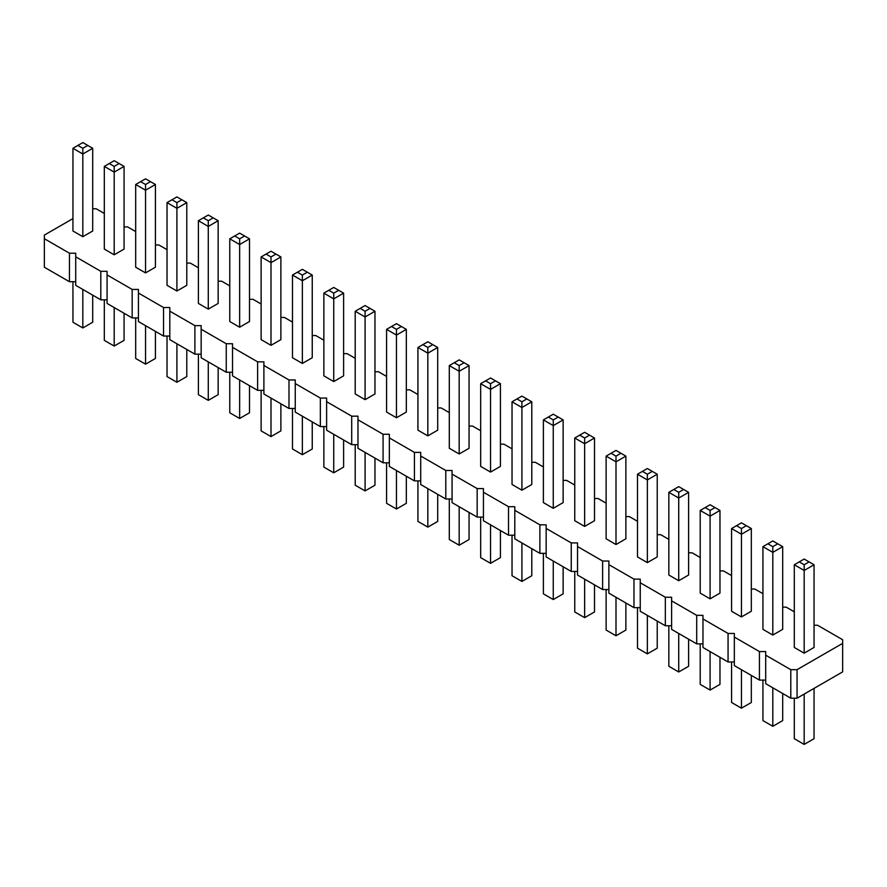 <?xml version="1.0" encoding="UTF-8"?>
<svg xmlns="http://www.w3.org/2000/svg" width="887" height="887" viewBox="0 0 887 887"><rect width="100%" height="100%" fill="white"/><g stroke="black" fill="none" stroke-linecap="round" stroke-linejoin="round"><path stroke-width="1.33" d="M72.945 218.59L44.35 235.099L44.35 267.231L69.441 281.722L69.441 253.205L75.717 253.205L75.717 256.82L100.808 271.311L107.072 271.311L107.072 274.937L132.163 289.417L138.439 289.417L138.439 293.043L163.53 307.523L169.805 307.523L169.805 311.149L194.896 325.629L201.161 325.629L201.161 329.254L226.252 343.735L232.527 343.735L232.527 347.36L257.618 361.852L263.894 361.852L263.894 365.466L288.985 379.958L295.249 379.958L295.249 383.572L320.34 398.063L326.616 398.063L326.616 401.678L351.707 416.169L357.982 416.169L357.982 419.795L383.073 434.275L389.349 434.275L389.349 437.901L414.429 452.381L420.704 452.381L420.704 456.007L445.795 470.487L452.071 470.487L452.071 474.113L477.162 488.593L483.437 488.593L483.437 492.218L508.528 506.71L514.793 506.71L514.793 510.324L539.884 524.816L546.159 524.816L546.159 528.43L571.25 542.922L577.526 542.922L577.526 546.536L602.617 561.027L608.881 561.027L608.881 564.653L633.972 579.133L640.248 579.133L640.248 582.759L665.339 597.239L671.614 597.239L671.614 600.865L696.705 615.345L702.97 615.345L702.97 618.971L728.061 633.451L734.336 633.451L734.336 637.077L759.427 651.568L765.703 651.568L765.703 655.183L790.794 669.674L797.058 669.674L842.65 643.352L842.65 639.727L817.559 625.246L814.055 625.246M107.072 299.828L100.808 299.828L75.717 285.337L75.717 256.82M765.703 655.183L765.703 683.7L790.794 698.191L797.058 698.191L842.65 671.869L842.65 643.352M734.336 637.077L734.336 665.594L759.427 680.074L765.703 680.074M702.97 618.971L702.97 647.488L728.061 661.968L734.336 661.968M671.614 600.865L671.614 629.382L696.705 643.862L702.97 643.862M640.248 582.759L640.248 611.276L665.339 625.756L671.614 625.756M608.881 564.653L608.881 593.159L633.972 607.65L640.248 607.65M577.526 546.536L577.526 575.053L602.617 589.545L608.881 589.545M546.159 528.43L546.159 556.947L571.25 571.439L577.526 571.439M514.793 510.324L514.793 538.841L539.884 553.333L546.159 553.333M483.437 492.218L483.437 520.736L508.528 535.216L514.793 535.216M452.071 474.113L452.071 502.63L477.162 517.11L483.437 517.11M420.704 456.007L420.704 484.524L445.795 499.004L452.071 499.004M389.349 437.901L389.349 466.418L414.429 480.898L420.704 480.898M357.982 419.795L357.982 448.301L383.073 462.792L389.349 462.792M326.616 401.678L326.616 430.195L351.707 444.686L357.982 444.686M295.249 383.572L295.249 412.089L320.34 426.58L326.616 426.58M263.894 365.466L263.894 393.983L288.985 408.475L295.249 408.475M232.527 347.36L232.527 375.877L257.618 390.358L263.894 390.358M201.161 329.254L201.161 357.771L226.252 372.252L232.527 372.252M169.805 311.149L169.805 339.666L194.896 354.146L201.161 354.146M138.439 293.043L138.439 321.56L163.53 336.04L169.805 336.04M107.072 274.937L107.072 303.443L132.163 317.934L138.439 317.934M69.441 281.722L75.717 281.722M100.808 299.828L100.808 271.311M794.297 611.808L786.192 607.14L782.689 607.14M762.931 593.702L754.837 589.023L751.322 589.023M731.575 575.596L723.47 570.918L719.967 570.918M700.209 557.491L692.104 552.812L688.6 552.812M668.842 539.385L660.748 534.706L657.234 534.706M637.487 521.279L629.382 516.6L625.878 516.6M606.12 503.173L598.015 498.494L594.512 498.494M574.754 485.056L566.66 480.388L563.145 480.388M543.387 466.95L535.293 462.282L531.79 462.282M512.032 448.844L503.927 444.165L500.423 444.165M480.665 430.738L472.571 426.059L469.057 426.059M449.299 412.632L441.205 407.953L437.701 407.953M417.943 394.527L409.838 389.848L406.335 389.848M386.577 376.421L378.472 371.742L374.968 371.742M355.21 358.315L347.116 353.636L343.613 353.636M323.855 340.198L315.75 335.53L312.246 335.53M292.488 322.092L284.383 317.424L280.88 317.424M261.122 303.986L253.028 299.307L249.513 299.307M229.766 285.88L221.661 281.201L218.158 281.201M198.4 267.774L190.295 263.095L186.791 263.095M167.033 249.668L158.939 244.989L155.425 244.989M135.678 231.562L127.573 226.884L124.069 226.884M104.311 213.457L96.206 208.778L92.703 208.778M44.35 238.714L69.441 253.205M594.512 438.012L594.512 520.702L584.633 526.412L574.754 520.702L574.754 438.012L584.633 443.711L594.512 438.012L584.633 432.302L574.754 438.012M563.145 419.906L563.145 502.596L553.266 508.306L543.387 502.596L543.387 419.906L553.266 425.605L563.145 419.906L553.266 414.196L543.387 419.906M500.423 383.683L500.423 466.385L490.544 472.084L480.665 466.385L480.665 383.683L490.544 389.393L500.423 383.683L490.544 377.984L480.665 383.683M531.79 401.8L531.79 484.49L521.911 490.189L512.032 484.49L512.032 401.8L521.911 407.499L531.79 401.8L521.911 396.09L512.032 401.8M374.968 311.259L374.968 393.95L365.089 399.66L355.21 393.95L355.21 311.259L365.089 316.958L374.968 311.259L365.089 305.56L355.21 311.259M406.335 329.365L406.335 412.067L396.456 417.766L386.577 412.067L386.577 329.365L396.456 335.064L406.335 329.365L396.456 323.666L386.577 329.365M469.057 365.577L469.057 448.279L459.178 453.978L449.299 448.279L449.299 365.577L459.178 371.287L469.057 365.577L459.178 359.878L449.299 365.577M437.701 347.471L437.701 430.173L427.822 435.872L417.943 430.173L417.943 347.471L427.822 353.181L437.701 347.471L427.822 341.772L417.943 347.471M155.425 184.507L155.425 267.209L145.557 272.908L135.678 267.209L135.678 184.507L145.557 190.206L155.425 184.507L145.557 178.808L135.678 184.507M186.791 202.613L186.791 285.315L176.912 291.014L167.033 285.315L167.033 202.613L176.912 208.323L186.791 202.613L176.912 196.914L167.033 202.613M249.513 238.825L249.513 321.526L239.645 327.225L229.766 321.526L229.766 238.825L239.645 244.535L249.513 238.825L239.645 233.126L229.766 238.825M218.158 220.719L218.158 303.421L208.279 309.119L198.4 303.421L198.4 220.719L208.279 226.429L218.158 220.719L208.279 215.02L198.4 220.719M280.88 256.942L280.88 339.632L271.001 345.331L261.122 339.632L261.122 256.942L271.001 262.641L280.88 256.942L271.001 251.232L261.122 256.942M343.613 293.153L343.613 375.844L333.734 381.554L323.855 375.844L323.855 293.153L333.734 298.852L343.613 293.153L333.734 287.443L323.855 293.153M312.246 275.048L312.246 357.738L302.367 363.448L292.488 357.738L292.488 275.048L302.367 280.747L312.246 275.048L302.367 269.338L292.488 275.048M124.069 166.401L124.069 249.092L114.19 254.802L104.311 249.092L104.311 166.401L114.19 172.1L124.069 166.401L114.19 160.702L104.311 166.401M814.055 564.764L814.055 647.455L804.176 653.165L794.297 647.455L794.297 564.764L804.176 570.463L814.055 564.764L804.176 559.054L794.297 564.764M782.689 546.658L782.689 629.349L772.81 635.048L762.931 629.349L762.931 546.658L772.81 552.357L782.689 546.658L772.81 540.948L762.931 546.658M751.322 528.541L751.322 611.243L741.443 616.942L731.575 611.243L731.575 528.541L741.443 534.251L751.322 528.541L741.443 522.842L731.575 528.541M657.234 474.223L657.234 556.925L647.355 562.624L637.487 556.925L637.487 474.223L647.355 479.922L657.234 474.223L647.355 468.524L637.487 474.223M688.6 492.329L688.6 575.031L678.721 580.73L668.842 575.031L668.842 492.329L678.721 498.039L688.6 492.329L678.721 486.63L668.842 492.329M719.967 510.435L719.967 593.137L710.088 598.836L700.209 593.137L700.209 510.435L710.088 516.145L719.967 510.435L710.088 504.736L700.209 510.435M625.878 456.118L625.878 538.808L615.999 544.518L606.12 538.808L606.12 456.118L615.999 461.817L625.878 456.118L615.999 450.419L606.12 456.118M92.703 148.295L92.703 230.986L82.824 236.696L72.945 230.986L72.945 148.295L82.824 153.994L92.703 148.295L82.824 142.585L72.945 148.295M797.058 698.191L797.058 669.674M790.794 698.191L790.794 669.674M759.427 680.074L759.427 651.568M728.061 661.968L728.061 633.451M696.705 643.862L696.705 615.345M665.339 625.756L665.339 597.239M633.972 607.65L633.972 579.133M602.617 589.545L602.617 561.027M571.25 571.439L571.25 542.922M539.884 553.333L539.884 524.816M508.528 535.216L508.528 506.71M477.162 517.11L477.162 488.593M445.795 499.004L445.795 470.487M414.429 480.898L414.429 452.381M383.073 462.792L383.073 434.275M351.707 444.686L351.707 416.169M320.34 426.58L320.34 398.063M288.985 408.475L288.985 379.958M257.618 390.358L257.618 361.852M226.252 372.252L226.252 343.735M194.896 354.146L194.896 325.629M163.53 336.04L163.53 307.523M132.163 317.934L132.163 289.417M594.512 584.866L594.512 611.952L584.633 617.662L574.754 611.952L574.754 571.439M584.633 617.662L584.633 579.167M543.387 553.333L543.387 593.846L553.266 599.557L553.266 561.05M553.266 599.557L563.145 593.846L563.145 566.76M480.665 517.11L480.665 557.635L490.544 563.334L500.423 557.635L500.423 530.548M490.544 563.334L490.544 524.838M512.032 535.216L512.032 575.741L521.911 581.44L521.911 542.944M521.911 581.44L531.79 575.741L531.79 548.654M355.21 444.686L355.21 485.2L365.089 490.91L365.089 452.414M365.089 490.91L374.968 485.2L374.968 458.113M386.577 462.792L386.577 503.317L396.456 509.016L406.335 503.317L406.335 476.219M396.456 509.016L396.456 470.52M449.299 499.004L449.299 539.529L459.178 545.228L469.057 539.529L469.057 512.431M459.178 545.228L459.178 506.732M417.943 480.898L417.943 521.423L427.822 527.122L427.822 488.626M427.822 527.122L437.701 521.423L437.701 494.325M135.678 317.934L135.678 358.459L145.557 364.158L155.425 358.459L155.425 331.361M145.557 364.158L145.557 325.662M167.033 336.04L167.033 376.565L176.912 382.264L186.791 376.565L186.791 349.467M176.912 382.264L176.912 343.768M229.766 372.252L229.766 412.777L239.645 418.476L239.645 379.98M239.645 418.476L249.513 412.777L249.513 385.69M198.4 354.146L198.4 394.671L208.279 400.37L218.158 394.671L218.158 367.573M208.279 400.37L208.279 361.874M261.122 390.358L261.122 430.882L271.001 436.581L280.88 430.882L280.88 403.796M271.001 436.581L271.001 398.086M343.613 440.007L343.613 467.094L333.734 472.804L323.855 467.094L323.855 426.58M333.734 472.804L333.734 434.308M312.246 421.902L312.246 448.988L302.367 454.698L292.488 448.988L292.488 408.475M302.367 454.698L302.367 416.191M104.311 299.828L104.311 340.342L114.19 346.052L114.19 307.556M114.19 346.052L124.069 340.342L124.069 313.255M794.297 698.191L794.297 738.705L804.176 744.415L814.055 738.705L814.055 688.379M804.176 744.415L804.176 694.077M731.575 661.968L731.575 702.493L741.443 708.192L741.443 669.696M741.443 708.192L751.322 702.493L751.322 675.406M762.931 680.074L762.931 720.599L772.81 726.298L782.689 720.599L782.689 693.512M772.81 726.298L772.81 687.802M637.487 607.65L637.487 648.175L647.355 653.874L657.234 648.175L657.234 621.077M647.355 653.874L647.355 615.378M668.842 625.756L668.842 666.281L678.721 671.98L688.6 666.281L688.6 639.183M678.721 671.98L678.721 633.484M700.209 643.862L700.209 684.387L710.088 690.086L710.088 651.59M710.088 690.086L719.967 684.387L719.967 657.289M606.12 589.545L606.12 630.058L615.999 635.768L625.878 630.058L625.878 602.972M615.999 635.768L615.999 597.273M72.945 281.722L72.945 322.236L82.824 327.946L92.703 322.236L92.703 295.149M82.824 327.946L82.824 289.45M584.633 526.412L584.633 438.012L589.578 435.162M553.266 508.306L553.266 419.906L558.211 417.045M490.544 472.084L490.544 383.683L495.478 380.833M521.911 490.189L521.911 401.8L526.845 398.939M365.089 399.66L365.089 311.259L370.034 308.41M396.456 417.766L396.456 329.365L401.39 326.516M459.178 453.978L459.178 365.577L464.123 362.728M427.822 435.872L427.822 347.471L432.756 344.622M145.557 272.908L145.557 184.507L150.491 181.658M176.912 291.014L176.912 202.613L181.857 199.763M239.645 327.225L239.645 238.825L244.579 235.975M208.279 309.119L208.279 220.719L213.213 217.869M271.001 345.331L271.001 256.942L275.946 254.081M333.734 381.554L333.734 293.153L338.668 290.304M302.367 363.448L302.367 275.048L307.301 272.187M114.19 254.802L114.19 166.401L119.124 163.552M804.176 653.165L804.176 564.764L809.11 561.903M772.81 635.048L772.81 546.658L777.755 543.798M741.443 616.942L741.443 528.541L746.388 525.692M647.355 562.624L647.355 474.223L652.3 471.374M678.721 580.73L678.721 492.329L683.666 489.48M710.088 598.836L710.088 510.435L715.022 507.586M615.999 544.518L615.999 456.118L620.933 453.268M82.824 236.696L82.824 148.295L87.769 145.446M579.699 435.162L584.633 438.012M548.332 417.045L553.266 419.906M485.61 380.833L490.544 383.683M516.966 398.939L521.911 401.8M360.155 308.41L365.089 311.259M391.522 326.516L396.456 329.365M454.244 362.728L459.178 365.577M422.877 344.622L427.822 347.471M140.612 181.658L145.557 184.507M171.978 199.763L176.912 202.613M234.7 235.975L239.645 238.825M203.334 217.869L208.279 220.719M266.067 254.081L271.001 256.942M328.789 290.304L333.734 293.153M297.422 272.187L302.367 275.048M109.245 163.552L114.19 166.401M799.231 561.903L804.176 564.764M767.876 543.798L772.81 546.658M736.509 525.692L741.443 528.541M642.421 471.374L647.355 474.223M673.787 489.48L678.721 492.329M705.143 507.586L710.088 510.435M611.054 453.268L615.999 456.118M77.89 145.446L82.824 148.295"/></g></svg>
